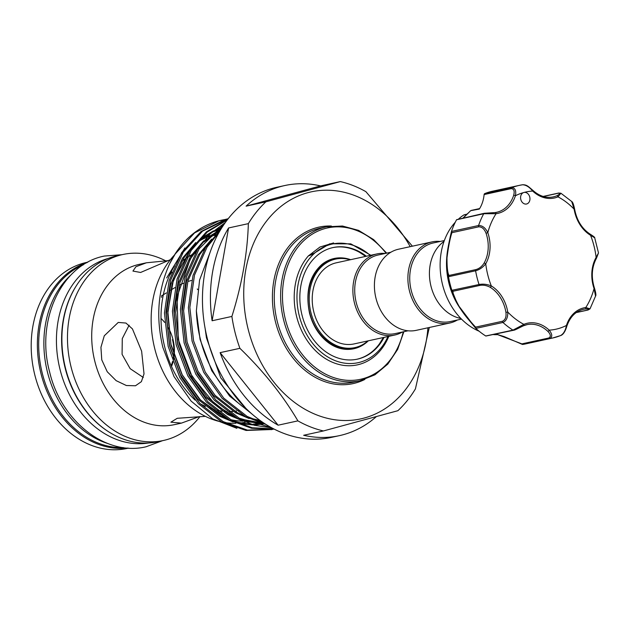 <?xml version="1.0" encoding="UTF-8"?>
<svg xmlns="http://www.w3.org/2000/svg" width="630" height="630" viewBox="0 0 630 630"><rect width="100%" height="100%" fill="white"/><g stroke="black" fill="none" stroke-linecap="round" stroke-linejoin="round"><path stroke-width="0.94" d="M107.084 430.762A94.524 74.041 -102.3 0 1 65.221 368.345A94.524 74.041 -102.3 0 1 75.647 286.847M148.562 442.977A94.524 74.041 -102.3 0 1 60.039 369.479A94.524 74.041 -102.3 0 1 108.258 258.45M107.533 443.433A94.524 74.041 -102.3 0 1 47.486 372.22A94.524 74.041 -102.3 0 1 70.773 275.145M123.228 447.568A94.524 74.041 -102.3 0 1 42.297 373.354A94.524 74.041 -102.3 0 1 83.31 264.836M532.452 190.228A1.315 0.535 133.2 0 1 532.783 190.276A1.315 0.535 133.2 0 1 532.681 191.063A70.237 55.015 77.7 0 0 523.829 192.504A5.906 4.63 77.7 0 0 520.593 197.166A5.906 4.63 77.7 0 0 526.53 204.002A5.906 4.63 77.7 0 0 529.948 199.3A5.906 4.63 77.7 0 0 524.002 192.457A5.906 4.63 77.7 0 0 523.829 192.504A70.237 55.015 77.7 0 0 515.434 195.749A1.315 0.488 -162 0 0 513.663 195.339C514.789 191.111 513.978 188.882 511.221 188.638L484.116 194.56A1.315 1.032 -102.3 0 1 484.738 193.599L511.851 187.677C515.151 187.921 516.34 190.606 515.434 195.749A33.477 26.224 -102.3 0 1 496.07 213.696L483.722 213.743L456.553 219.783A78.112 61.189 -102.3 0 0 451.521 231.312L451.891 232.691C449.93 238.904 448.3 247.306 446.993 257.891C446.961 267.53 447.647 273.381 449.064 275.452L475.91 269.585C479.162 268.679 481.887 266.537 484.076 263.159A1.315 0.614 29.5 0 1 485.746 263.805C482.824 267.451 479.438 269.774 475.595 270.782A1.315 1.032 -102.3 0 1 475.91 269.585M475.737 328.246L457.616 304.424L451.891 290.304L479.044 284.516A78.112 61.189 -102.3 0 1 475.595 270.782L448.497 276.704L449.064 275.452M484.076 263.159A32.162 25.192 77.7 0 0 488.155 248.897A32.162 25.192 77.7 0 0 486.053 233.226C484.376 228.942 481.934 226.816 478.737 226.824A1.315 1.032 -102.3 0 1 478.587 225.516C482.375 225.438 485.447 227.816 487.809 232.643A33.477 26.224 -102.3 0 1 489.998 248.96A33.477 26.224 -102.3 0 1 485.746 263.805A70.237 55.015 77.7 0 0 491.305 285.918A1.315 0.654 121.3 0 1 490.132 287.248C486.636 285.421 483.218 284.807 479.887 285.406L453.041 291.265C452.623 293.226 454.702 298.352 459.254 306.645C465.381 315.299 470.83 322.127 475.611 327.12L475.933 328.482A78.112 61.189 -102.3 0 0 485.738 335.979L512.954 330.12L523.869 324.356A1.315 0.811 67.1 0 1 523.585 325.741A1.315 0.811 67.1 0 1 523.498 325.773L513.993 330.073A1.315 1.032 -102.3 0 1 513.623 330.254L513.623 330.254A1.315 1.032 -102.3 0 1 512.954 330.12A78.112 61.189 -102.3 0 1 502.945 322.473L475.839 328.395L468.169 319.134C464.972 315.425 461.451 310.519 457.616 304.424M467.153 214.176L463.719 215.027A63.669 49.872 77.7 0 0 458.711 218.862M455.277 222.24A63.669 49.872 77.7 0 0 440.283 260.048A63.669 49.872 77.7 0 0 479.076 331.191M493.629 334.625A63.669 49.872 77.7 0 0 497.991 334.632M457.632 304.447L457.254 303.794A63.669 49.872 -102.3 0 1 446.662 258.662A63.669 49.872 -102.3 0 1 446.859 256.237L451.426 231.73M451.891 290.304A78.112 61.189 -102.3 0 1 448.513 276.846C447.221 274.523 446.623 268.254 446.725 258.04L446.938 255.489C447.465 249.157 449.907 238.093 451.49 231.43L478.587 225.516A78.112 61.189 -102.3 0 1 483.722 213.743A1.315 1.032 -102.3 0 1 484.328 213.271L484.328 213.271A1.315 1.032 -102.3 0 1 484.651 213.263L495.062 212.57A1.315 0.811 -97.5 0 1 495.101 212.57L484.328 213.271L456.624 219.665M464.578 216.712L470.397 210.963A1.315 0.654 52.2 0 1 470.531 210.751L470.531 210.751A1.315 0.654 52.2 0 1 470.697 210.68L463.27 217.87M479.887 285.406A1.315 1.032 -102.3 0 1 479.044 284.516C482.958 283.76 487.045 284.224 491.305 285.918A33.477 26.224 -102.3 0 1 507.748 312.039A70.237 55.015 77.7 0 0 523.869 324.356A33.477 26.224 -102.3 0 1 549.187 330.144A70.237 55.015 77.7 0 0 566.433 325.45C565.488 330.608 563.496 333.995 560.448 335.617A78.112 61.189 -102.3 0 1 552.817 337.964L525.711 343.885A78.112 61.189 -102.3 0 1 522.742 344.437L521.892 343.878L522.64 344.452L549.738 338.53A1.315 1.032 -102.3 0 1 548.738 338.011C551.1 336.68 550.793 334.451 547.824 331.333A32.162 25.192 77.7 0 0 526.971 324.663A32.162 25.192 77.7 0 0 523.664 325.702M461.499 319.111L450.253 321.568A40.202 31.492 -102.3 0 1 411.075 289.784A40.202 31.492 -102.3 0 1 431.881 243.306A40.202 31.492 -102.3 0 1 433.094 243.007L444.339 240.55M460.861 318.449A41.517 32.524 -102.3 0 1 430.629 284.697A41.517 32.524 -102.3 0 1 444.032 241.416M457.38 320.009A41.517 32.524 -102.3 0 1 450.985 322.717A41.517 32.524 -102.3 0 1 449.733 323.025A41.517 32.524 -102.3 0 1 409.279 290.202A41.517 32.524 -102.3 0 1 430.762 242.203A41.517 32.524 -102.3 0 1 432.015 241.896A41.517 32.524 -102.3 0 1 440.22 241.448M449.733 323.025L416.249 330.341A41.517 32.524 -102.3 0 1 375.795 297.517A41.517 32.524 -102.3 0 1 397.278 249.519A41.517 32.524 -102.3 0 1 398.522 249.212L432.015 241.896M367.912 340.893A45.289 35.477 -102.3 0 1 354.863 347.61A45.289 35.477 -102.3 0 1 310.944 312.677A45.289 35.477 -102.3 0 1 335.53 259.111A45.289 35.477 -102.3 0 1 350.185 259.773M335.53 259.111L334.333 259.371A45.289 35.477 77.7 0 0 309.747 312.937A45.289 35.477 77.7 0 0 353.666 347.87L354.863 347.61M408.035 330.789L395.238 333.585A40.202 31.492 -102.3 0 1 356.06 301.801A40.202 31.492 -102.3 0 1 376.866 255.323A40.202 31.492 -102.3 0 1 378.079 255.024L390.876 252.228M402.365 332.026A41.517 32.524 -102.3 0 1 395.971 334.735A41.517 32.524 -102.3 0 1 394.719 335.042A41.517 32.524 -102.3 0 1 354.265 302.219A41.517 32.524 -102.3 0 1 375.748 254.221A41.517 32.524 -102.3 0 1 377 253.914A41.517 32.524 -102.3 0 1 385.206 253.465M394.719 335.042L354.06 343.925A41.517 32.524 -102.3 0 1 313.606 311.102A41.517 32.524 -102.3 0 1 335.081 263.104A41.517 32.524 -102.3 0 1 336.333 262.797L377 253.914M383.363 337.523L379.528 343.736A57.109 44.73 -102.3 0 1 357.021 359.226M368.345 340.798A46.187 36.178 -102.3 0 1 340.113 348.406C334.971 347.067 330.096 344.382 325.474 340.342C317.788 333.435 312.464 324.348 309.503 313.071C305.29 291.981 309.385 275.806 321.788 264.537A46.187 36.178 -102.3 0 1 350.627 259.678M387.962 336.514A60.716 47.565 -102.3 0 1 359.982 362.234A60.716 47.565 -102.3 0 1 299.281 315.85A60.716 47.565 -102.3 0 1 330.411 244.487A60.716 47.565 -102.3 0 1 370.243 255.394M388.805 336.333A62.685 49.101 -102.3 0 1 359.265 364.4A62.685 49.101 -102.3 0 1 301.683 330.797A62.685 49.101 -102.3 0 1 308.314 255.961L312 254.504L329.71 243.802L350.784 243.849L370.842 255.26M384.064 337.365A57.109 44.73 -102.3 0 1 357.383 359.155A57.109 44.73 -102.3 0 1 302.014 315.11A57.109 44.73 -102.3 0 1 333.01 247.566A57.109 44.73 -102.3 0 1 366.345 256.245M220.122 352.642L278.113 425.195A128 100.264 77.7 0 1 220.122 352.642L239.896 348.319A128 100.264 -102.3 0 1 235.092 332.601A128 100.264 -102.3 0 1 231.887 316.441C241.975 284.335 247.464 253.402 248.346 223.634L228.572 227.958A128 100.264 77.7 0 0 212.113 320.757L231.887 316.441M278.113 425.195L297.895 420.872A128 100.264 -102.3 0 0 323.434 430.952L303.652 435.275A128 100.264 77.7 0 0 339.428 435.637L331.451 437.377A128 100.264 -102.3 0 1 207.341 338.664A128 100.264 -102.3 0 1 276.822 187.275L284.791 185.535A128 100.264 77.7 0 0 246.102 206.152L265.884 201.836L340.342 181.582L320.56 185.897A128 100.264 77.7 0 0 284.791 185.535M429.306 327.482L415.422 388.899A128 100.264 -102.3 0 1 397.892 410.697L323.434 430.952M339.428 435.637A128 100.264 77.7 0 0 376.181 416.769M410.209 246.661A116.188 91.011 77.7 0 0 293.856 198.08A116.188 91.011 77.7 0 0 248.165 329.262A116.188 91.011 77.7 0 0 346.075 420.517A116.188 91.011 77.7 0 0 427.927 327.781M239.896 348.319C263.686 371.369 283.02 395.553 297.895 420.872M87.916 262.135L86.491 262.442A95.177 74.553 77.7 0 0 34.831 375.015A95.177 74.553 77.7 0 0 127.118 448.418L128.544 448.111M170.431 259.647L140.608 272.467L132.938 271.073L135.93 266.718L146.396 262.797L168.289 260.615M199.198 416.643L181.416 423.124L170.887 422.171L177.243 418.296L205.38 416.359M129.134 325.19L122.275 338.593L122.078 354.336L130.166 368.676L143.309 377.48M101.761 359.864L100.934 347.319L104.281 335.79L118.251 322.426L125.961 323.056L132.442 328.907L141.624 351.154L144.018 373.889L141.388 381.654L135.481 385.765L126.362 385.521L116.156 380.662L107.257 371.771L101.761 359.864M161.012 318.426A37.414 29.311 -102.3 0 1 164.658 322.395M168.312 327.813A37.414 29.311 -102.3 0 1 172.966 339.46A37.414 29.311 -102.3 0 1 173.581 359.47M245.818 408.279L220.713 377.756L206.459 337.845L205.112 328.387M247.96 410.351A107.651 84.325 -102.3 0 1 200.403 339.349A107.651 84.325 -102.3 0 1 196.363 310.834L200.064 339.428L211.751 370.684L229.596 396.057L252.189 414.194M242.983 421.139A94.854 74.301 -102.3 0 1 230.808 419.69M195.111 400.129A94.854 74.301 -102.3 0 1 164.635 346.642A94.854 74.301 -102.3 0 1 174.471 265.884M236.888 428.337L212.72 418.879L191.111 401.097L173.998 376.575L162.894 347.5C155.657 317.292 157.941 289.32 169.754 263.568A107.651 84.325 -102.3 0 1 221.169 220.264L222.154 220.043M245.464 422.218A94.854 74.301 -102.3 0 1 237.912 423.187M235.896 423.273A94.854 74.301 -102.3 0 1 225.028 422.604M221.87 422.037A94.854 74.301 -102.3 0 1 154.775 348.8A94.854 74.301 -102.3 0 1 174.431 255.032M239.526 410.429A82.05 64.276 -102.3 0 1 238.085 410.721M236.526 410.988A82.05 64.276 -102.3 0 1 235.179 411.177M233.179 411.398A82.05 64.276 -102.3 0 1 228.918 411.595M226.957 411.563A82.05 64.276 -102.3 0 1 224.752 411.445M222.059 411.169A82.05 64.276 -102.3 0 1 217.059 410.303M214.405 409.642A82.05 64.276 -102.3 0 1 209.467 408.051M205.333 406.342A82.05 64.276 -102.3 0 1 200.088 403.657M181.416 423.124L174.4 424.651A82.05 64.276 -102.3 0 1 94.839 361.368A82.05 64.276 -102.3 0 1 139.38 264.332L146.396 262.797M199.954 416.611A95.177 74.553 -102.3 0 1 163.39 440.496A95.177 74.553 -102.3 0 1 71.103 367.085A95.177 74.553 -102.3 0 1 122.771 254.52A95.177 74.553 -102.3 0 1 165.462 260.725M163.39 440.496L157.815 441.717A95.177 74.553 -102.3 0 1 65.52 368.306A95.177 74.553 -102.3 0 1 117.188 255.741L122.771 254.52M127.488 448.04A95.177 74.553 -102.3 0 1 41.005 373.661A95.177 74.553 -102.3 0 1 86.987 262.639M219.051 232.352L207.112 247.007L194.505 275.089L189.851 307.416L193.567 340.846L205.262 372.102L223.729 398.136L247.141 416.422L264.301 423.36M266.033 424.47L245.661 416.745L222.248 398.467L203.773 372.425L192.087 341.169L188.37 307.739L193.024 275.412L205.632 247.338L220.398 230.029M224.642 223.477L199.143 248.755L186.535 276.83L181.881 309.157L185.598 342.586L197.285 373.842L215.759 399.885L239.172 418.162L271.05 427.439M271.766 427.833L254.433 425.313L237.691 418.485L214.279 400.207L195.804 374.165L184.118 342.909L180.4 309.488L185.047 277.153L197.655 249.078L210.113 233.911L225.312 222.532M227.265 219.894L207.262 232.037L191.166 250.496L178.558 278.57L173.904 310.905L177.629 344.327L189.315 375.582L207.782 401.625L231.194 419.903L252.181 427.762L273.656 428.841M273.869 428.951L251.567 428.266L229.714 420.226L206.301 401.948L187.827 375.905L176.14 344.649L172.423 311.228L177.077 278.893L189.685 250.819L206.538 231.73L227.54 219.539M228.139 218.768L202.561 231.147L183.196 252.236L170.588 280.311L165.934 312.645L169.651 346.067L181.338 377.323L199.812 403.365L223.225 421.643L247.543 430.133L274.074 429.054M273.987 429.006L271.349 429.676M272.089 429.518L246.062 430.455L221.744 421.966L198.332 403.688L179.857 377.654L168.171 346.39L164.454 312.968L169.1 280.634L181.716 252.559L201.08 231.47L225.351 219.437L228.17 218.736M225.422 219.413L218.862 220.854L194.591 232.887L175.219 253.977L169.754 263.568M221.658 220.154A107.651 84.325 -102.3 0 1 224.902 219.555M225.65 219.445A107.651 84.325 -102.3 0 1 227.832 219.161M333.609 242.912L319.969 247.023L308.314 255.961M197.261 288.957A95.177 74.553 -102.3 0 1 197.733 289.627M169.273 275.995A82.05 64.276 -102.3 0 1 171.903 272.121M182.015 261.285A82.05 64.276 -102.3 0 1 184.929 259.001M187 257.56A82.05 64.276 -102.3 0 1 195.174 253.118M202.828 250.504A82.05 64.276 -102.3 0 1 203.805 250.26M211.239 235.754A94.854 74.301 -102.3 0 1 214.917 235.4M198.757 241.29A94.854 74.301 -102.3 0 1 206.734 237.36M208.569 236.659A94.854 74.301 -102.3 0 1 215.704 234.557L209.215 235.974M217.177 234.242A94.854 74.301 -102.3 0 1 217.807 234.124M161.792 295.446L161.571 297.329M166.698 277.925L184.897 247.976M218.98 228.202L220.232 227.926M209.955 252.701L199.568 280.059L196.363 310.834M172.951 362.163A37.414 29.311 -102.3 0 1 171.51 366.463M172.47 339.601A36.761 28.791 -102.3 0 1 173.226 358.446M172.62 361.266A36.761 28.791 -102.3 0 1 171.187 365.746M161.871 295.706L166.296 292.911M170.636 290.194L174.943 287.611M179.408 285.169L183.495 283.209M187.905 281.476L191.402 280.468M412.398 246.18L365.88 191.662A128 100.264 -102.3 0 0 340.342 181.582M320.56 185.897L246.102 206.152M228.572 227.958L212.113 320.757M248.346 223.634A128 100.264 -102.3 0 1 265.884 201.836M332.648 247.645A57.109 44.73 -102.3 0 1 359.565 252.346L365.636 256.394M484.116 194.56A32.162 25.192 -102.3 0 1 479.312 209.081L470.697 210.68M511.221 188.638A1.315 1.032 77.7 0 1 511.851 187.677A78.112 61.189 -102.3 0 1 519.482 185.338L522.758 184.732C527.097 184.803 528.105 186.386 532.783 190.276C539.272 196.119 546.115 198.324 553.298 196.891A32.162 25.192 77.7 0 0 556.778 195.788C560.062 194.079 560.574 193.229 558.306 193.229L543.351 196.497M547.824 331.333A1.315 0.535 133.2 0 0 549.187 330.144C552.408 334.168 552.589 336.963 549.738 338.53A78.112 61.189 -102.3 0 0 552.817 337.964L560.944 335.467C563.385 334.404 565.37 331.262 566.89 326.033A1.315 0.488 18 0 0 566.433 325.45A33.477 26.224 -102.3 0 1 585.798 307.511L590.003 308.857L595.547 296.116L594.058 288.564A33.477 26.224 -102.3 0 1 596.122 257.402A70.237 55.015 77.7 0 0 590.562 235.289A1.315 0.654 -58.7 0 0 590.452 234.344C593.649 236.368 595.067 237.526 594.704 237.809L590.562 235.289A33.477 26.224 -102.3 0 1 574.119 209.168L571.701 201.49L560.897 193.221L557.999 196.851A33.477 26.224 -102.3 0 1 532.681 191.063C529.428 187.039 526.058 184.944 522.561 184.763L522.758 184.732M571.701 201.49L571.693 201.49C572.686 201.907 573.654 204.459 574.615 209.129L574.119 209.168A70.237 55.015 77.7 0 0 557.999 196.851A1.315 0.811 67.1 0 0 556.778 195.788M484.738 193.599A78.112 61.189 -102.3 0 1 492.369 191.252L519.482 185.338A78.112 61.189 -102.3 0 1 522.561 184.763M505.929 312.346L507.748 312.039C507.961 317.465 506.363 320.938 502.945 322.473A1.315 1.032 -102.3 0 1 502.456 321.261C505.315 319.914 506.473 316.945 505.929 312.346A32.162 25.192 77.7 0 0 490.132 287.248M590.003 308.857L587.979 310.031A1.315 1.032 -102.3 0 1 587.648 310.031C589.696 309.141 588.885 308.794 585.207 308.983A32.162 25.192 77.7 0 0 583.585 309.267C575.726 311.181 570.158 316.772 566.89 326.033M585.207 308.983A1.315 0.811 82.5 0 0 585.798 307.511A70.237 55.015 77.7 0 0 594.058 288.564L594.507 288.312C591.042 277.271 591.688 267.238 596.468 258.221A1.315 0.614 29.5 0 0 596.122 257.402L598.5 252.921L594.704 237.809M496.141 334.073L521.892 343.878L548.738 338.011M463.987 214.869L467.255 214.074M485.856 336.042L513.623 330.254C514.899 330.277 519.703 327.474 523.585 325.741L526.971 324.663M453.041 291.265L451.946 290.438M486.053 233.226L487.809 232.643A70.237 55.015 77.7 0 1 496.07 213.696A1.315 0.811 -97.5 0 0 495.101 212.57L496.692 212.286A32.162 25.192 77.7 0 0 513.663 195.339M470.263 211.089L463.144 217.893M574.615 209.129C576.789 220.524 582.065 228.926 590.452 234.344A1.315 0.654 -58.7 0 0 590.145 234.305M598.5 252.921L596.468 258.221A1.315 0.614 29.5 0 1 596.193 258.394M478.737 226.824L451.891 232.691M320.016 228.233A78.774 61.701 77.7 0 0 277.255 321.394A78.774 61.701 77.7 0 0 353.635 382.142L360.014 380.748A78.774 61.701 -102.3 0 1 283.634 320.001A78.774 61.701 -102.3 0 1 326.395 226.839L320.016 228.233M364.864 379.425A80.081 62.732 -102.3 0 1 275.468 321.836A80.081 62.732 -102.3 0 1 331.356 226.02M386.088 253.276A77.459 60.669 77.7 0 0 311.07 234.903A77.459 60.669 77.7 0 0 285.429 319.552A77.459 60.669 77.7 0 0 345.161 380.126A77.459 60.669 77.7 0 0 403.247 331.837M218.232 233.817L216.098 235.4M211.68 239.085L198.395 254.772L186.614 280.956L182.251 311.102L185.692 342.271L196.56 371.416L213.751 395.703L235.557 412.745L249.102 418.517M254.386 419.926L260.907 421.045M220.76 229.43L208.128 237.14M203.71 240.825L190.425 256.512L178.644 282.697L174.274 312.842L177.715 344.011L188.583 373.157L205.782 397.443L227.58 414.493L241.125 420.257M246.417 421.667L261.151 423.218M263.482 423.14L263.923 423.108M221.799 227.753L215.72 229.887M213.475 230.856L200.151 238.88M195.733 242.566L182.448 258.253L170.667 284.437L166.304 314.583L169.746 345.752L180.613 374.897L197.812 399.184L219.61 416.233L233.155 421.998M238.439 423.415L253.181 424.959M255.512 424.88L263.608 423.895M217.594 235.006L213.389 238.486M208.152 243.66L199.781 254.465L187.992 280.649L183.629 310.803L187.071 341.972L197.938 371.117L215.137 395.396L236.935 412.445L244.275 415.965M250.882 418.344L260.064 420.438M220.445 229.95L205.419 240.227M200.175 245.401L191.803 256.213L180.022 282.39L175.66 312.543L179.101 343.712L189.969 372.858L207.16 397.136L228.966 414.186L236.297 417.714M242.904 420.084L260.111 422.903M262.702 422.911L263.584 422.887M221.697 227.91L215.019 230.478M212.578 231.643L197.442 241.975M192.205 247.141L183.834 257.954L172.053 284.138L167.682 314.283L171.124 345.453L181.991 374.598L199.19 398.885L220.988 415.926L228.328 419.454M234.935 421.824L252.142 424.644M254.725 424.651L263.482 423.864M495.141 212.562A32.162 25.192 77.7 0 0 496.692 212.286M576.324 312.504L587.648 310.031M475.611 327.12L502.456 321.261M588.365 309.818A1.315 1.032 -102.3 0 1 587.979 310.031L576.182 312.606M558.306 193.229A1.315 1.032 -102.3 0 1 558.676 193.04L543.147 196.434M162.564 440.677L146.073 446.765C105.556 456.655 60.834 420.643 49.589 371.81C35.595 320.875 61.181 264.261 104.415 256.048L121.936 254.701M360.014 380.748L374.976 374.787L387.804 364.101L397.648 349.414L403.869 331.695M207.735 236.297L206.262 236.62M262.025 423.47L253.087 424.147M250.449 424.092L240.361 422.832L232.998 420.856M226.343 418.281L200.442 399.963L182.243 374.842L170.958 344.319L167.856 311.692L173.321 280.5L190.819 249.118M196.017 243.731L199.285 240.849L211.192 232.895M213.664 231.667L221.217 228.682M262.828 422.384L261.064 422.407M258.426 422.352L240.967 419.115M234.313 416.54L215.129 404.444L191.882 376.134L178.282 339.562L177.022 296.895L190.244 259.119L198.789 247.377M203.986 241.991L219.161 231.155M386.71 253.142L373.669 239.628L358.596 230.383L342.476 226.02L326.395 226.839M312 254.504L312.897 253.622M471.256 210.412L479.619 208.585M522.302 344.389L504.213 336.617L496.03 334.097M560.897 193.221L558.676 193.04M594.507 288.312C595.878 292.856 596.224 295.454 595.547 296.116"/></g></svg>
